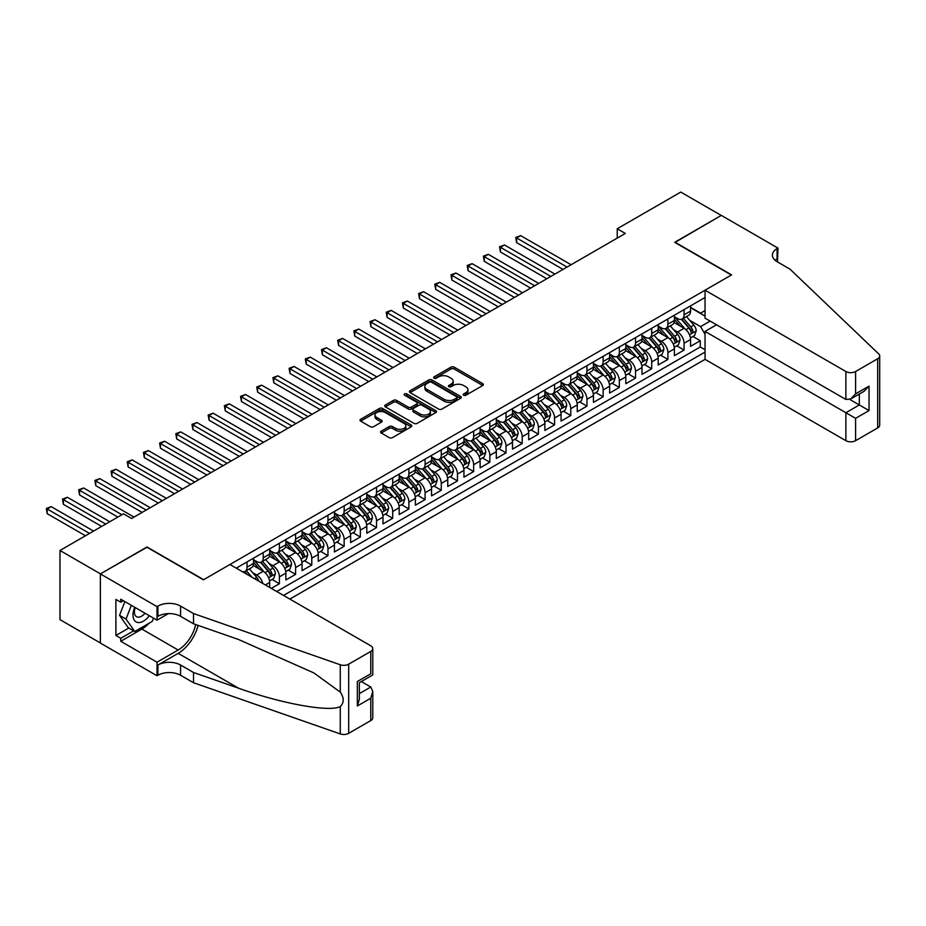 <?xml version="1.0" encoding="UTF-8"?>
<svg xmlns="http://www.w3.org/2000/svg" width="926" height="926" viewBox="0 0 926 926"><rect width="100%" height="100%" fill="white"/><g stroke="black" fill="none" stroke-linecap="round" stroke-linejoin="round"><path stroke-width="1.39" d="M463.66 395.228A1.574 0.903 0 0 0 465.882 395.228L482.77 385.482A2.246 1.296 0 0 0 483.418 384.568A2.246 1.296 0 0 0 482.77 383.653L454.168 367.136A2.246 1.296 0 0 0 450.985 367.136L434.109 376.882A1.574 0.903 0 0 0 433.646 377.53A1.574 0.903 0 0 0 434.109 378.167A1.574 0.903 0 0 0 436.331 378.167L438.519 376.905A7.188 4.155 0 0 1 448.682 376.905L451.066 378.283A7.188 4.155 0 0 1 453.173 381.223A7.188 4.155 0 0 1 451.066 384.151L448.879 385.413A1.574 0.903 0 0 0 448.415 386.061A1.574 0.903 0 0 0 448.879 386.698A1.574 0.903 0 0 0 451.101 386.698L453.289 385.436A7.188 4.155 0 0 1 463.463 385.436L465.847 386.813A7.188 4.155 0 0 1 467.954 389.753A7.188 4.155 0 0 1 465.847 392.682L463.66 393.944A1.574 0.903 0 0 0 463.197 394.592A1.574 0.903 0 0 0 463.66 395.228L463.66 393.944M381.234 431.169A2.246 1.296 0 0 0 380.574 432.083A2.246 1.296 0 0 0 381.234 433.009L389.256 437.639A2.246 1.296 0 0 0 392.439 437.639L411.19 426.817A2.246 1.296 0 0 0 411.839 425.891A2.246 1.296 0 0 0 411.19 424.976L382.588 408.47A2.246 1.296 0 0 0 379.405 408.47L360.654 419.293A2.246 1.296 0 0 0 359.994 420.207A2.246 1.296 0 0 0 360.654 421.122L370.354 426.724A2.246 1.296 0 0 0 373.525 426.724L381.547 422.082A2.246 1.296 0 0 0 382.207 421.168A2.246 1.296 0 0 0 381.547 420.254L376.743 417.476A6.007 3.473 0 0 1 374.984 415.022A6.007 3.473 0 0 1 378.699 411.815A6.007 3.473 0 0 1 385.251 412.568L404.072 423.437A6.007 3.473 0 0 1 405.831 425.891A6.007 3.473 0 0 1 402.127 429.097A6.007 3.473 0 0 1 395.576 428.344L392.439 426.539A2.246 1.296 0 0 0 389.256 426.539L381.234 431.169L381.234 433.009M146.991 547.254L100.448 573.854L59.982 550.484L59.982 619.644L100.367 642.957M146.991 546.977L203.639 579.688L731.355 275.022L674.695 242.311L721.238 215.434L680.772 192.076L617.237 228.757L617.237 238.098M59.982 550.484L123.517 513.803L131.608 518.479L625.328 233.433L617.237 228.757M438.669 409.107A2.246 1.296 0 0 0 441.852 409.107L460.604 398.284A2.246 1.296 0 0 0 461.252 397.37A2.246 1.296 0 0 0 460.604 396.444L432.002 379.938A2.246 1.296 0 0 0 428.819 379.938L410.068 390.76A2.246 1.296 0 0 0 409.419 391.675A2.246 1.296 0 0 0 410.068 392.589L438.669 409.107M405.218 395.576A1.574 0.903 0 0 1 406.815 395.796L406.815 393.92L435.891 410.716A2.246 1.296 0 0 1 436.551 411.63A2.246 1.296 0 0 1 435.891 412.545L417.14 423.367A2.246 1.296 0 0 1 413.968 423.367L385.366 406.861L393.388 402.266L393.388 400.391L385.366 405.021A2.246 1.296 0 0 0 384.707 405.947A2.246 1.296 0 0 0 385.366 406.861L385.366 405.021M393.388 402.266A2.246 1.296 0 0 1 396.571 402.266L396.571 400.391A2.246 1.296 0 0 0 393.388 400.391M396.571 400.391L408.169 407.093A2.246 1.296 0 0 0 411.341 407.093L416.665 404.014A2.246 1.296 0 0 0 417.325 403.099A2.246 1.296 0 0 0 416.665 402.185L404.593 395.205A1.574 0.903 0 0 1 404.13 394.569A1.574 0.903 0 0 1 405.102 393.724A1.574 0.903 0 0 1 406.815 393.92M271.306 588.38L279.397 583.704L272.036 579.456M268.864 563.321L272.927 565.67A9.156 5.29 60 0 1 279.397 576.886L285.879 573.148L285.879 579.965L295.591 574.363L288.217 570.115M285.046 553.98L289.109 556.329A9.156 5.29 60 0 1 295.591 567.545L302.061 563.807L302.061 570.624L311.773 565.022L304.411 560.762M301.239 544.638L305.302 546.977A9.156 5.29 60 0 1 311.773 558.193L318.255 554.454L318.255 561.283L327.966 555.669L320.593 551.421M317.421 535.286L321.484 537.636A9.156 5.29 60 0 1 327.966 548.852L334.436 545.113L334.436 551.931L344.148 546.328L336.786 542.069M333.615 525.945L337.677 528.295A9.156 5.29 60 0 1 344.148 539.499L350.63 535.76L350.63 542.59L360.341 536.976L352.968 532.728M349.796 516.592L353.859 518.942A9.156 5.29 60 0 1 360.341 530.158L366.812 526.419L366.812 533.237L376.523 527.635L369.161 523.387M365.99 507.251L370.053 509.601A9.156 5.29 60 0 1 376.523 520.817L382.994 517.078L382.994 523.896L392.717 518.294L385.343 514.034M382.172 497.91L386.235 500.248A9.156 5.29 60 0 1 392.717 511.465L399.187 507.726L399.187 514.555L408.898 508.941L401.537 504.693M398.365 488.558L402.428 490.907A9.156 5.29 60 0 1 408.898 502.123L415.369 498.385L415.369 505.202L425.092 499.6L417.719 495.341M414.547 479.217L418.61 481.555A9.156 5.29 60 0 1 425.092 492.771L431.562 489.032L431.562 495.861L441.274 490.248L433.912 486M430.74 469.864L434.803 472.214A9.156 5.29 60 0 1 441.274 483.43L447.744 479.691L447.744 486.509L457.467 480.907L450.094 476.659M446.922 460.523L450.985 462.873A9.156 5.29 60 0 1 457.467 474.089L463.938 470.35L463.938 477.168L473.649 471.565L466.287 467.306M463.104 451.182L467.179 453.52A9.156 5.29 60 0 1 473.649 464.736L480.119 460.998L480.119 467.827L489.831 462.213L482.469 457.965M479.298 441.829L483.36 444.179A9.156 5.29 60 0 1 489.831 455.395L496.313 451.656L496.313 458.474L506.024 452.872L498.663 448.612M495.479 432.488L499.554 434.826A9.156 5.29 60 0 1 506.024 446.043L512.495 442.304L512.495 449.133L522.206 443.519L514.844 439.271M511.673 423.136L515.736 425.485A9.156 5.29 60 0 1 522.206 436.702L528.688 432.963L528.688 439.781L538.4 434.178L531.038 429.93M527.855 413.795L531.929 416.144A9.156 5.29 60 0 1 538.4 427.361L544.87 423.622L544.87 430.44L554.581 424.837L547.22 420.578M544.048 404.442L548.111 406.792A9.156 5.29 60 0 1 554.581 418.008L561.063 414.269L561.063 421.099L570.775 415.485L563.413 411.237M560.23 395.101L564.304 397.451A9.156 5.29 60 0 1 570.775 408.667L577.245 404.928L577.245 411.746L586.957 406.144L579.595 401.884M576.423 385.76L580.486 388.098A9.156 5.29 60 0 1 586.957 399.314L593.439 395.576L593.439 402.405L603.15 396.791L595.788 392.543M592.605 376.407L596.68 378.757A9.156 5.29 60 0 1 603.15 389.973L609.621 386.235L609.621 393.052L619.332 387.45L611.97 383.202M608.799 367.066L612.862 369.416A9.156 5.29 60 0 1 619.332 380.621L625.814 376.894L625.814 383.711L635.525 378.097L628.164 373.849M624.981 357.714L629.043 360.064A9.156 5.29 60 0 1 635.525 371.28L641.996 367.541L641.996 374.37L651.707 368.756L644.346 364.508M641.174 348.373L645.237 350.722A9.156 5.29 60 0 1 651.707 361.939L658.189 358.2L658.189 365.018L667.901 359.415L660.539 355.156M657.356 339.032L661.419 341.37A9.156 5.29 60 0 1 667.901 352.586L674.371 348.847L674.371 355.677L684.082 350.063L684.082 343.245A9.156 5.29 -120 0 0 677.612 332.029L673.549 329.679M676.721 345.815L684.082 350.063M269.686 587.443L269.686 582.489A9.156 5.29 -120 0 0 263.216 571.284L253.203 565.497M262.834 583.484A9.156 5.29 60 0 0 256.733 575.023L252.671 572.673M285.879 573.148A9.156 5.29 -120 0 0 279.397 561.932L269.385 556.156M302.061 563.807A9.156 5.29 -120 0 0 295.591 552.59L285.578 546.803M318.255 554.454A9.156 5.29 -120 0 0 311.773 543.238L301.76 537.462M334.436 545.113A9.156 5.29 -120 0 0 327.966 533.897L317.954 528.121M350.63 535.76A9.156 5.29 -120 0 0 344.148 524.556L334.136 518.768M366.812 526.419A9.156 5.29 -120 0 0 360.341 515.203L350.329 509.427M382.994 517.078A9.156 5.29 -120 0 0 376.523 505.862L366.511 500.075M399.187 507.726A9.156 5.29 -120 0 0 392.717 496.51L382.704 490.734M415.369 498.385A9.156 5.29 -120 0 0 408.898 487.169L398.886 481.393M431.562 489.032A9.156 5.29 -120 0 0 425.092 477.828L415.079 472.04M447.744 479.691A9.156 5.29 -120 0 0 441.274 468.475L431.261 462.699M463.938 470.35A9.156 5.29 -120 0 0 457.467 459.134L447.455 453.346M480.119 460.998A9.156 5.29 -120 0 0 473.649 449.781L463.637 444.005M496.313 451.656A9.156 5.29 -120 0 0 489.831 440.44L479.83 434.664M512.495 442.304A9.156 5.29 -120 0 0 506.024 431.088L496.012 425.312M528.688 432.963A9.156 5.29 -120 0 0 522.206 421.747L512.205 415.971M544.87 423.622A9.156 5.29 -120 0 0 538.4 412.406L528.387 406.618M561.063 414.269A9.156 5.29 -120 0 0 554.581 403.053L544.581 397.277M577.245 404.928A9.156 5.29 -120 0 0 570.775 393.712L560.762 387.936M593.439 395.576A9.156 5.29 -120 0 0 586.957 384.359L576.956 378.584M609.621 386.235A9.156 5.29 -120 0 0 603.15 375.018L593.138 369.243M625.814 376.894A9.156 5.29 -120 0 0 619.332 365.677L609.331 359.89M641.996 367.541A9.156 5.29 -120 0 0 635.525 356.325L625.513 350.549M658.189 358.2A9.156 5.29 -120 0 0 651.707 346.984L641.695 341.196M674.371 348.847A9.156 5.29 -120 0 0 667.901 337.631L657.888 331.855M289.838 599.087L705.045 359.369L845.878 440.672L845.878 412.73L859.316 404.975L859.316 394.025M283.53 595.441L705.045 352.077M705.045 297.501L236.257 568.147M253.504 559.686L256.733 561.561A9.156 5.29 60 0 0 261.317 562.013L267.788 558.274A9.156 5.29 -120 0 0 269.686 554.084L269.686 548.852M269.686 550.345L272.927 552.209A9.156 5.29 60 0 0 277.499 552.672L283.981 548.933A9.156 5.29 -120 0 0 285.879 544.743L285.879 539.499M285.879 541.004L289.109 542.867A9.156 5.29 60 0 0 293.692 543.319L300.163 539.58A9.156 5.29 -120 0 0 302.061 535.39L302.061 530.158M302.061 531.651L305.302 533.526A9.156 5.29 60 0 0 309.874 533.978L316.356 530.239A9.156 5.29 -120 0 0 318.255 526.049L318.255 520.817M318.255 522.31L321.484 524.174A9.156 5.29 60 0 0 326.068 524.625L332.538 520.887A9.156 5.29 -120 0 0 334.436 516.696L334.436 511.465M334.436 512.958L337.677 514.833A9.156 5.29 60 0 0 342.25 515.284L348.732 511.546A9.156 5.29 -120 0 0 350.63 507.355L350.63 502.123M350.63 503.617L353.859 505.48A9.156 5.29 60 0 0 358.443 505.943L364.913 502.205A9.156 5.29 -120 0 0 366.812 498.003L366.812 492.771M366.812 494.276L370.053 496.139A9.156 5.29 60 0 0 374.625 496.591L381.107 492.852A9.156 5.29 -120 0 0 382.994 488.662L382.994 483.43M382.994 484.923L386.235 486.798A9.156 5.29 60 0 0 390.818 487.25L397.289 483.511A9.156 5.29 -120 0 0 399.187 479.321L399.187 474.089M399.187 475.582L402.428 477.446A9.156 5.29 60 0 0 407 477.897L413.482 474.158A9.156 5.29 -120 0 0 415.369 469.968L415.369 464.736M415.369 466.229L418.61 468.105A9.156 5.29 60 0 0 423.194 468.556L429.664 464.817A9.156 5.29 -120 0 0 431.562 460.627L431.562 455.395M431.562 456.888L434.803 458.752A9.156 5.29 60 0 0 439.375 459.215L445.857 455.476A9.156 5.29 -120 0 0 447.744 451.275L447.744 446.043M447.744 447.536L450.985 449.411A9.156 5.29 60 0 0 455.569 449.862L462.039 446.124A9.156 5.29 -120 0 0 463.938 441.933L463.938 436.702M463.938 438.195L467.179 440.07A9.156 5.29 60 0 0 471.751 440.521L478.233 436.783A9.156 5.29 -120 0 0 480.119 432.592L480.119 427.349M480.119 428.854L483.36 430.717A9.156 5.29 60 0 0 487.944 431.169L494.415 427.43A9.156 5.29 -120 0 0 496.313 423.24L496.313 418.008M496.313 419.501L499.554 421.376A9.156 5.29 60 0 0 504.126 421.828L510.608 418.089A9.156 5.29 -120 0 0 512.495 413.899L512.495 408.667M512.495 410.16L515.736 412.024A9.156 5.29 60 0 0 520.319 412.487L526.79 408.748A9.156 5.29 -120 0 0 528.688 404.546L528.688 399.314M528.688 400.808L531.929 402.683A9.156 5.29 60 0 0 536.501 403.134L542.983 399.395A9.156 5.29 -120 0 0 544.87 395.205L544.87 389.973M544.87 391.466L548.111 393.342A9.156 5.29 60 0 0 552.695 393.793L559.165 390.054A9.156 5.29 -120 0 0 561.063 385.864L561.063 380.621M561.063 382.125L564.304 383.989A9.156 5.29 60 0 0 568.877 384.44L575.347 380.702A9.156 5.29 -120 0 0 577.245 376.512L577.245 371.28M577.245 372.773L580.486 374.648A9.156 5.29 60 0 0 585.07 375.099L591.54 371.361A9.156 5.29 -120 0 0 593.439 367.171L593.439 361.939M593.439 363.432L596.68 365.295A9.156 5.29 60 0 0 601.252 365.747L607.722 362.02A9.156 5.29 -120 0 0 609.621 357.818L609.621 352.586M609.621 354.079L612.862 355.954A9.156 5.29 60 0 0 617.445 356.406L623.916 352.667A9.156 5.29 -120 0 0 625.814 348.477L625.814 343.245M625.814 344.738L629.043 346.602A9.156 5.29 60 0 0 633.627 347.065L640.097 343.326A9.156 5.29 -120 0 0 641.996 339.136L641.996 333.892M641.996 335.397L645.237 337.261A9.156 5.29 60 0 0 649.82 337.712L656.291 333.973A9.156 5.29 -120 0 0 658.189 329.783L658.189 324.551M658.189 326.045L661.419 327.92A9.156 5.29 60 0 0 666.002 328.371L672.473 324.632A9.156 5.29 -120 0 0 674.371 320.442L674.371 315.21M276.735 591.517L700.276 346.984L700.276 340.722L690.565 346.324L690.565 339.506A9.156 5.29 -120 0 0 684.082 328.29L674.07 322.514M674.371 316.704L677.612 318.567A9.156 5.29 -120 0 0 682.184 319.019A9.156 5.29 -120 0 0 684.082 314.828L684.082 309.597M682.184 319.019L688.666 315.28A9.156 5.29 -120 0 0 690.565 311.09L690.565 305.858M237.311 568.761L237.311 567.545M247.022 561.932L247.022 567.163A9.156 5.29 60 0 1 245.124 571.354A9.156 5.29 60 0 1 242.311 571.643M245.124 571.354L251.606 567.615A9.156 5.29 -120 0 0 253.504 563.425L253.504 558.193M263.216 552.59L263.216 557.822A9.156 5.29 60 0 1 261.317 562.013M279.397 543.238L279.397 548.47A9.156 5.29 60 0 1 277.499 552.672M295.591 533.897L295.591 539.129A9.156 5.29 60 0 1 293.692 543.319M311.773 524.556L311.773 529.788A9.156 5.29 60 0 1 309.874 533.978M327.966 515.203L327.966 520.435A9.156 5.29 60 0 1 326.068 524.625M344.148 505.862L344.148 511.094A9.156 5.29 60 0 1 342.25 515.284M360.341 496.51L360.341 501.742A9.156 5.29 60 0 1 358.443 505.943M376.523 487.169L376.523 492.4A9.156 5.29 60 0 1 374.625 496.591M392.717 477.816L392.717 483.059A9.156 5.29 60 0 1 390.818 487.25M408.898 468.475L408.898 473.707A9.156 5.29 60 0 1 407 477.897M425.092 459.134L425.092 464.366A9.156 5.29 60 0 1 423.194 468.556M441.274 449.781L441.274 455.013A9.156 5.29 60 0 1 439.375 459.215M457.467 440.44L457.467 445.672A9.156 5.29 60 0 1 455.569 449.862M473.649 431.088L473.649 436.331A9.156 5.29 60 0 1 471.751 440.521M489.831 421.747L489.831 426.979A9.156 5.29 60 0 1 487.944 431.169M506.024 412.406L506.024 417.638A9.156 5.29 60 0 1 504.126 421.828M522.206 403.053L522.206 408.285A9.156 5.29 60 0 1 520.319 412.487M538.4 393.712L538.4 398.944A9.156 5.29 60 0 1 536.501 403.134M554.581 384.359L554.581 389.603A9.156 5.29 60 0 1 552.695 393.793M570.775 375.018L570.775 380.25A9.156 5.29 60 0 1 568.877 384.44M586.957 365.677L586.957 370.909A9.156 5.29 60 0 1 585.07 375.099M603.15 356.325L603.15 361.557A9.156 5.29 60 0 1 601.252 365.747M619.332 346.984L619.332 352.216A9.156 5.29 60 0 1 617.445 356.406M635.525 337.631L635.525 342.875A9.156 5.29 60 0 1 633.627 347.065M651.707 328.29L651.707 333.522A9.156 5.29 60 0 1 649.82 337.712M667.901 318.949L667.901 324.181A9.156 5.29 60 0 1 666.002 328.371M667.901 352.586L667.901 359.415M651.707 361.939L651.707 368.756M635.525 371.28L635.525 378.097M619.332 380.621L619.332 387.45M603.15 389.973L603.15 396.791M586.957 399.314L586.957 406.144M570.775 408.667L570.775 415.485M554.581 418.008L554.581 424.837M538.4 427.361L538.4 434.178M522.206 436.702L522.206 443.519M506.024 446.043L506.024 452.872M489.831 455.395L489.831 462.213M473.649 464.736L473.649 471.565M457.467 474.089L457.467 480.907M441.274 483.43L441.274 490.248M425.092 492.771L425.092 499.6M408.898 502.123L408.898 508.941M392.717 511.465L392.717 518.294M376.523 520.817L376.523 527.635M360.341 530.158L360.341 536.976M344.148 539.499L344.148 546.328M327.966 548.852L327.966 555.669M311.773 558.193L311.773 565.022M295.591 567.545L295.591 574.363M279.397 576.886L279.397 583.704M705.045 334.321L700.6 326.612L689.731 320.338M700.6 326.612L710.149 321.09M690.565 307.733L705.045 316.09M690.565 307.351L700.6 313.15L705.045 310.58M692.903 336.462L700.276 340.722M700.276 346.984L705.045 349.739M464.285 395.448L465.847 394.557A7.188 4.155 0 0 0 467.954 391.617L467.954 389.753M453.173 381.223L453.173 383.086A7.188 4.155 0 0 1 451.066 386.026L449.515 386.918M482.735 385.505L454.168 369.011A2.246 1.296 0 0 0 450.985 369.011L434.734 378.387M460.569 398.296L432.002 381.801A2.246 1.296 0 0 0 428.819 381.801L410.102 392.612M456.622 398.006A1.574 0.903 0 0 0 457.085 397.37A1.574 0.903 0 0 0 456.622 396.722L431.528 382.23A1.574 0.903 0 0 0 429.294 382.23L426.99 383.561A7.188 4.155 0 0 0 424.884 386.489A7.188 4.155 0 0 0 426.99 389.429L444.156 399.337A7.188 4.155 0 0 0 454.319 399.337L456.622 398.006L456.622 399.882A1.574 0.903 0 0 0 457.085 399.233L457.085 397.37M424.884 386.489L424.884 388.364A7.188 4.155 0 0 0 426.99 391.304L426.99 389.429M456.622 399.882L454.319 401.201A7.188 4.155 0 0 1 444.156 401.201L426.99 391.304M396.571 402.266L408.169 408.956A2.246 1.296 0 0 0 411.341 408.956L416.665 405.889A2.246 1.296 0 0 0 417.325 404.963L417.325 403.099M406.815 395.796L435.857 412.568M420.207 414.038A6.007 3.473 0 0 0 426.747 414.79A6.007 3.473 0 0 0 430.463 411.584A6.007 3.473 0 0 0 428.703 409.13L422.071 405.299A2.246 1.296 0 0 0 418.888 405.299L413.563 408.378A2.246 1.296 0 0 0 412.915 409.292A2.246 1.296 0 0 0 413.563 410.206L420.207 414.038L420.207 415.901A6.007 3.473 0 0 0 426.747 416.654A6.007 3.473 0 0 0 430.463 413.447L430.463 411.584M412.915 409.292L412.915 411.156A2.246 1.296 0 0 0 413.563 412.082L413.563 410.206M420.207 415.901L413.563 412.082M405.831 425.891L405.831 427.766A6.007 3.473 0 0 1 402.127 430.972A6.007 3.473 0 0 1 395.576 430.22L392.439 428.402A2.246 1.296 0 0 0 389.256 428.402L381.269 433.021M374.984 415.022L374.984 416.897A6.007 3.473 0 0 0 376.743 419.351L376.743 417.476M381.524 422.106L376.743 419.351M411.156 426.828L382.588 410.334A2.246 1.296 0 0 0 379.405 410.334L360.689 421.145M690.426 337.897L694.604 335.49L696.225 330.814A6.065 3.507 -120 0 0 693.863 325.119L686.467 316.553M684.985 328.88L676.212 318.729A17.513 10.117 -120 0 0 674.371 316.796M680.17 326.033L675.274 320.35A14.538 8.392 -120 0 0 674.371 319.377M571.099 264.743L520.678 235.632L516.627 237.959L516.627 242.635L563.008 269.408M681.362 319.354L688.851 328.012A6.065 3.507 60 0 1 691.004 332.191C691.919 333.418 692.567 333.036 692.949 331.068A6.065 3.507 -120 0 0 690.784 326.89L683.388 318.324M681.802 319.215L689.847 328.522A3.091 1.783 60 0 1 690.622 329.725L692.949 331.068M691.004 332.191L691.444 332.909M516.627 242.635L515.736 237.45L567.048 267.07M515.736 237.45L520.678 235.632M134.756 607.306A14.885 8.589 120 0 0 138.24 622.55A14.885 8.589 120 0 0 149.341 615.721M135.254 607.583A10.186 5.88 120 0 0 136.492 616.704A10.186 5.88 120 0 0 137.986 617.167A10.186 5.88 120 0 0 145.012 613.22M153.519 618.14L152.246 621.415L134.768 631.509L128.297 627.77L119.558 615.339L124.883 601.599M134.768 631.509L126.029 619.077L131.365 605.338M119.558 615.339L126.029 619.077M716.539 324.783L705.045 331.415L855.589 418.332L855.589 440.672L877.686 427.916L877.686 358.756A6.864 3.97 0 0 0 879.7 355.954A6.864 3.97 0 0 0 878.705 353.906L790.028 269.177L777.088 261.699A16.02 9.248 180 0 1 772.388 255.159A16.02 9.248 180 0 1 777.088 248.619L777.979 248.099L721.319 215.388L674.938 242.45M705.045 331.415L705.045 359.369M674.938 242.172L731.598 274.883L705.045 290.208L845.878 371.511A6.864 3.97 0 0 0 855.589 371.511L877.686 358.756M777.979 248.099L777.493 261.931M705.045 290.208L705.045 318.15L845.878 399.453L845.878 371.511M879.7 355.954L879.7 425.115A6.864 3.97 180 0 1 877.686 427.916M855.589 440.672A6.864 3.97 180 0 1 845.878 440.672M775.062 260.275A16.02 9.248 180 0 1 777.088 258.852L777.088 248.619M849.767 399.453L869.028 410.577L855.589 418.332M855.589 371.511L855.589 393.851L850.739 398.979L845.878 399.453M855.589 393.851L869.028 386.096L864.166 391.223L850.739 398.979M229.949 564.501L370.782 645.816A6.864 3.97 -0 0 1 372.784 648.617A6.864 3.97 -0 0 1 370.782 651.418L348.685 664.173L348.685 733.334A6.864 3.97 180 0 1 340.27 733.924L193.522 682.728L180.57 675.251A16.02 9.248 -0 0 0 157.918 675.251L157.026 675.76L100.367 643.061L100.367 573.9L146.748 547.116L203.396 579.826L229.949 564.501M193.522 682.728L193.522 672.496L238.526 688.192C281.527 703.691 329.575 712.372 340.27 706.573C344.171 702.579 344.171 697.764 340.27 692.116L313.868 672.924L238.526 639.496L193.522 623.8L180.57 616.322A16.02 9.248 -0 0 0 157.918 616.322L157.918 606.09L157.026 606.611L100.367 573.9M193.522 623.8L193.522 613.568L180.57 606.09A16.02 9.248 -0 0 0 157.918 606.09M238.526 688.192L178.151 653.339L157.918 665.018A16.02 9.248 -0 0 1 180.57 665.018L193.522 672.496M370.782 720.578L370.782 698.239L372.784 691.467L372.784 717.777A6.864 3.97 180 0 1 370.782 720.578L348.685 733.334M340.27 692.116L340.27 664.764L193.522 613.568M149.028 623.279A25.754 14.874 -60 0 1 141.886 629.078L120.762 641.278L120.762 638.292L133.633 630.861M123.355 600.719L120.762 602.213L115.9 599.411L115.9 635.479L120.762 638.292M120.762 602.213L120.762 599.226L157.026 620.154L157.026 606.611M157.026 675.76L157.026 662.217L178.151 650.017A25.754 14.874 120 0 0 195.675 624.552M120.762 641.278L157.026 662.217M361.29 681.548L370.782 687.023L372.784 691.467M178.151 653.339A29.817 17.212 120 0 0 198.083 625.397M168.324 613.625L157.026 620.154M340.27 664.764A6.864 3.97 -0 0 0 348.685 664.173M115.9 635.479L128.783 628.048M370.782 698.239L357.343 705.994L359.357 699.234L359.357 682.67L372.784 674.915L372.784 648.617M357.343 705.994L357.343 681.513C359.959 683.029 359.959 683.029 357.343 681.513L370.782 673.758C373.398 675.262 373.398 675.262 370.782 673.758L370.782 651.418M674.232 347.25L678.422 344.831L680.043 340.155A6.065 3.507 -120 0 0 677.682 334.46L670.285 325.894M668.803 338.233L660.03 328.07A17.513 10.117 -120 0 0 658.189 326.149M663.988 335.374L659.08 329.702A14.538 8.392 -120 0 0 658.189 328.718M554.905 274.084L504.485 244.973L500.445 247.311L500.445 251.988L546.815 278.761M665.181 328.695L672.658 337.365A6.065 3.507 60 0 1 674.822 341.544C675.737 342.759 676.385 342.389 676.767 340.421A6.065 3.507 -120 0 0 674.603 336.242L667.206 327.677M665.62 328.556L673.653 337.863A3.091 1.783 60 0 1 674.429 339.078L676.767 340.421M674.822 341.544L675.262 342.261M500.445 251.988L499.554 246.791L550.866 276.423M499.554 246.791L504.485 244.973M658.05 356.591L662.229 354.183L663.849 349.507A6.065 3.507 -120 0 0 661.488 343.812L654.092 335.247M652.61 347.574L643.836 337.423A17.513 10.117 -120 0 0 641.996 335.49M647.795 344.727L642.899 339.043A14.538 8.392 -120 0 0 641.996 338.071M538.724 283.425L488.303 254.314L484.252 256.652L484.252 261.329L530.633 288.102M648.987 338.048L656.476 346.706A6.065 3.507 60 0 1 658.629 350.885C659.543 352.1 660.192 351.73 660.574 349.762A6.065 3.507 -120 0 0 658.409 345.583L651.013 337.018M649.427 337.897L657.472 347.204A3.091 1.783 60 0 1 658.247 348.419L660.574 349.762M658.629 350.885L659.08 351.602M484.252 261.329L483.36 256.143L534.672 285.764M483.36 256.143L488.303 254.314M641.868 365.944L646.047 363.524L647.668 358.848A6.065 3.507 -120 0 0 645.306 353.153L637.91 344.588M636.428 356.915L627.654 346.764A17.513 10.117 -120 0 0 625.814 344.842M631.613 354.068L626.705 348.384A14.538 8.392 -120 0 0 625.814 347.412M522.53 292.778L472.11 263.667L468.07 266.005L468.07 270.67L514.439 297.454M632.805 347.389L640.283 356.047A6.065 3.507 60 0 1 642.447 360.226C643.362 361.453 644.01 361.082 644.392 359.114A6.065 3.507 -120 0 0 642.227 354.924L634.831 346.37M633.245 347.25L641.278 356.556A3.091 1.783 60 0 1 642.054 357.76L644.392 359.114M642.447 360.226L642.887 360.955M468.07 270.67L467.179 265.484L518.491 295.116M467.179 265.484L472.11 263.667M625.675 375.285L629.854 372.865L631.474 368.201A6.065 3.507 -120 0 0 629.113 362.494L621.716 353.94M620.235 366.268L611.461 356.105A17.513 10.117 -120 0 0 609.621 354.183M615.431 363.42L610.523 357.737A14.538 8.392 -120 0 0 609.621 356.753M506.348 302.119L455.928 273.008L451.876 275.346L451.876 280.022L498.257 306.795M616.612 356.741L624.101 365.4A6.065 3.507 60 0 1 626.254 369.578C627.168 370.794 627.816 370.423 628.198 368.455A6.065 3.507 -120 0 0 626.034 364.277L618.637 355.711M617.052 356.591L625.096 365.897A3.091 1.783 60 0 1 625.872 367.113L628.198 368.455M626.254 369.578L626.705 370.296M451.876 280.022L450.985 274.837L502.297 304.457M450.985 274.837L455.928 273.008M609.493 384.626L613.672 382.218L615.292 377.542A6.065 3.507 -120 0 0 612.931 371.847L605.535 363.281M604.053 375.609L595.279 365.457A17.513 10.117 -120 0 0 593.439 363.524M599.238 372.761L594.33 367.078A14.538 8.392 -120 0 0 593.439 366.106M490.155 311.472L439.734 282.361L435.695 284.687L435.695 289.363L482.064 316.136M600.43 366.083L607.907 374.741A6.065 3.507 60 0 1 610.072 378.919C610.986 380.146 611.635 379.764 612.017 377.796A6.065 3.507 -120 0 0 609.852 373.618L602.456 365.064M600.87 365.944L608.903 375.25A3.091 1.783 60 0 1 609.69 376.454L612.017 377.796M610.072 378.919L610.512 379.637M435.695 289.363L434.803 284.178L486.115 313.798M434.803 284.178L439.734 282.361M593.3 393.978L597.478 391.559L599.099 386.883A6.065 3.507 -120 0 0 596.738 381.188L589.341 372.634M587.86 384.961L579.086 374.798A17.513 10.117 -120 0 0 577.245 372.877M583.056 382.102L578.148 376.431A14.538 8.392 -120 0 0 577.245 375.447M473.973 320.813L423.552 291.702L419.501 294.04L419.501 298.716L465.882 325.489M584.237 375.424L591.726 384.093A6.065 3.507 60 0 1 593.879 388.272C594.793 389.487 595.441 389.117 595.823 387.149A6.065 3.507 -120 0 0 593.659 382.97L586.262 374.405M584.676 375.285L592.721 384.591A3.091 1.783 60 0 1 593.497 385.806L595.823 387.149M593.879 388.272L594.33 388.989M419.501 298.716L418.61 293.519L469.922 323.151M418.61 293.519L423.552 291.702M577.118 403.319L581.296 400.912L582.917 396.235A6.065 3.507 -120 0 0 580.556 390.54L573.159 381.975M571.678 394.302L562.904 384.151A17.513 10.117 -120 0 0 561.063 382.218M566.862 391.455L561.955 385.772A14.538 8.392 -120 0 0 561.063 384.799M457.78 330.154L407.359 301.043L403.319 303.381L403.319 308.057L449.689 334.83M568.055 384.776L575.532 393.434A6.065 3.507 60 0 1 577.697 397.613C578.611 398.828 579.259 398.458 579.641 396.49A6.065 3.507 -120 0 0 577.477 392.311L570.08 383.746M568.495 384.637L576.528 393.944A3.091 1.783 60 0 1 577.315 395.147L579.641 396.49M577.697 397.613L578.137 398.33M403.319 308.057L402.428 302.871L453.74 332.492M402.428 302.871L407.359 301.043M560.924 412.672L565.103 410.253L566.724 405.576A6.065 3.507 -120 0 0 564.362 399.882L556.966 391.316M555.484 403.643L546.71 393.492A17.513 10.117 -120 0 0 544.87 391.571M550.681 400.796L545.773 395.113A14.538 8.392 -120 0 0 544.87 394.14M441.598 339.506L391.177 310.395L387.126 312.733L387.126 317.398L433.507 344.183M551.861 394.117L559.35 402.775A6.065 3.507 60 0 1 561.503 406.954C562.418 408.181 563.066 407.81 563.448 405.843A6.065 3.507 -120 0 0 561.283 401.664L553.887 393.099M552.301 393.978L560.346 403.285A3.091 1.783 60 0 1 561.121 404.488L563.448 405.843M561.503 406.954L561.955 407.683M387.126 317.398L386.235 312.212L437.547 341.844M386.235 312.212L391.177 310.395M544.743 422.013L548.921 419.594L550.542 414.929A6.065 3.507 -120 0 0 548.18 409.234L540.784 400.669M539.302 412.996L530.529 402.833A17.513 10.117 -120 0 0 528.688 400.912M534.487 410.149L529.579 404.465A14.538 8.392 -120 0 0 528.688 403.481M425.404 348.847L374.984 319.736L370.944 322.074L370.944 326.751L417.313 353.524M535.679 403.47L543.157 412.128A6.065 3.507 60 0 1 545.321 416.306C546.236 417.522 546.884 417.151 547.266 415.184A6.065 3.507 -120 0 0 545.101 411.005L537.705 402.44M536.119 403.319L544.152 412.626A3.091 1.783 60 0 1 544.939 413.841L547.266 415.184M545.321 416.306L545.761 417.024M370.944 326.751L370.053 321.565L421.365 351.185M370.053 321.565L374.984 319.736M528.549 431.354L532.728 428.946L534.348 424.27A6.065 3.507 -120 0 0 531.987 418.575L524.591 410.01M523.109 422.337L514.335 412.186A17.513 10.117 -120 0 0 512.495 410.264M518.305 419.49L513.398 413.806A14.538 8.392 -120 0 0 512.495 412.834M409.223 358.2L358.802 329.089L354.751 331.415L354.751 336.092L401.132 362.865M519.486 412.811L526.975 421.469A6.065 3.507 60 0 1 529.14 425.647C530.042 426.874 530.691 426.492 531.073 424.525A6.065 3.507 -120 0 0 528.908 420.346L521.523 411.792M519.926 412.672L527.97 421.978A3.091 1.783 60 0 1 528.746 423.182L531.073 424.525M529.14 425.647L529.579 426.365M354.751 336.092L353.859 330.906L405.171 360.538M353.859 330.906L358.802 329.089M512.367 440.707L516.546 438.287L518.166 433.611A6.065 3.507 -120 0 0 515.805 427.916L508.409 419.362M506.927 431.69L498.153 421.527A17.513 10.117 -120 0 0 496.313 419.605M502.112 428.831L497.204 423.159A14.538 8.392 -120 0 0 496.313 422.175M393.041 367.541L342.608 338.43L338.569 340.768L338.569 345.444L384.938 372.217M503.304 422.152L510.782 430.821A6.065 3.507 60 0 1 512.946 435C513.861 436.215 514.509 435.845 514.891 433.877A6.065 3.507 -120 0 0 512.726 429.699L505.33 421.133M503.744 422.013L511.777 431.319A3.091 1.783 60 0 1 512.564 432.535L514.891 433.877M512.946 435L513.386 435.718M338.569 345.444L337.677 340.247L388.989 369.879M337.677 340.247L342.608 338.43M496.174 450.048L500.364 447.64L501.973 442.964A6.065 3.507 -120 0 0 499.612 437.269L492.215 428.703M490.734 441.031L481.96 430.879A17.513 10.117 -120 0 0 480.119 428.946M485.93 438.183L481.022 432.5A14.538 8.392 -120 0 0 480.119 431.528M376.847 376.882L326.427 347.771L322.375 350.109L322.375 354.785L368.756 381.558M487.111 431.504L494.6 440.163A6.065 3.507 60 0 1 496.764 444.341C497.667 445.556 498.315 445.186 498.697 443.218A6.065 3.507 -120 0 0 496.533 439.04L489.148 430.474M487.551 431.366L495.595 440.672A3.091 1.783 60 0 1 496.371 441.876L498.697 443.218M496.764 444.341L497.204 445.059M322.375 354.785L321.484 349.6L372.796 379.22M321.484 349.6L326.427 347.771M479.992 459.4L484.171 456.981L485.791 452.305A6.065 3.507 -120 0 0 483.43 446.61L476.033 438.044M474.552 450.372L465.778 440.22A17.513 10.117 -120 0 0 463.938 438.299M469.737 447.524L464.829 441.841A14.538 8.392 -120 0 0 463.938 440.869M360.665 386.235L310.233 357.123L306.193 359.462L306.193 364.126L352.563 390.911M470.929 440.845L478.406 449.504A6.065 3.507 60 0 1 480.571 453.682C481.485 454.909 482.133 454.539 482.515 452.571A6.065 3.507 -120 0 0 480.351 448.392L472.954 439.827M471.369 440.707L479.402 450.013A3.091 1.783 60 0 1 480.189 451.217L482.515 452.571M480.571 453.682L481.011 454.411M306.193 364.126L305.302 358.941L356.614 388.573M305.302 358.941L310.233 357.123M463.799 468.741L467.989 466.322L469.598 461.657A6.065 3.507 -120 0 0 467.236 455.962L459.84 447.397M458.358 459.724L449.585 449.561A17.513 10.117 -120 0 0 447.744 447.64M453.555 456.877L448.647 451.194A14.538 8.392 -120 0 0 447.744 450.221M344.472 395.576L294.051 366.465L290 368.803L290 373.479L336.381 400.252M454.735 450.198L462.224 458.856A6.065 3.507 60 0 1 464.389 463.035C465.292 464.25 465.94 463.88 466.322 461.912A6.065 3.507 -120 0 0 464.169 457.733L456.773 449.168M455.175 450.048L463.22 459.354A3.091 1.783 60 0 1 463.995 460.569L466.322 461.912M464.389 463.035L464.829 463.752M290 373.479L289.109 368.293L340.421 397.914M289.109 368.293L294.051 366.465M447.617 478.082L451.795 475.675L453.416 470.998A6.065 3.507 -120 0 0 451.055 465.303L443.658 456.738M442.177 469.065L433.403 458.914A17.513 10.117 -120 0 0 431.562 456.993M437.361 466.218L432.454 460.535A14.538 8.392 -120 0 0 431.562 459.562M328.29 404.928L277.858 375.817L273.818 378.155L273.818 382.82L320.188 409.593M438.554 459.539L446.031 468.197A6.065 3.507 60 0 1 448.196 472.376C449.11 473.603 449.758 473.221 450.14 471.253A6.065 3.507 -120 0 0 447.976 467.074L440.579 458.52M438.993 459.4L447.026 468.706A3.091 1.783 60 0 1 447.814 469.91L450.14 471.253M448.196 472.376L448.635 473.093M273.818 382.82L272.927 377.634L324.239 407.266M272.927 377.634L277.858 375.817M431.423 487.435L435.614 485.016L437.222 480.339A6.065 3.507 -120 0 0 434.861 474.644L427.465 466.091M425.983 478.418L417.209 468.255A17.513 10.117 -120 0 0 415.369 466.334M421.18 475.559L416.272 469.887A14.538 8.392 -120 0 0 415.369 468.903M312.097 414.269L261.676 385.158L257.625 387.496L257.625 392.173L304.006 418.946M422.36 468.88L429.849 477.55A6.065 3.507 60 0 1 432.014 481.728C432.917 482.944 433.565 482.573 433.947 480.606A6.065 3.507 -120 0 0 431.794 476.427L424.397 467.861M422.8 468.741L430.845 478.048A3.091 1.783 60 0 1 431.62 479.263L433.947 480.606M432.014 481.728L432.454 482.446M257.625 392.173L256.733 386.987L308.045 416.607M256.733 386.987L261.676 385.158M415.242 496.776L419.42 494.368L421.041 489.692A6.065 3.507 -120 0 0 418.679 483.997L411.283 475.432M409.801 487.759L401.027 477.608A17.513 10.117 -120 0 0 399.187 475.675M404.986 484.911L400.078 479.228A14.538 8.392 -120 0 0 399.187 478.256M295.915 423.622L245.483 394.499L241.443 396.837L241.443 401.514L287.812 428.287M406.178 478.233L413.656 486.891A6.065 3.507 60 0 1 415.82 491.069C416.735 492.296 417.383 491.914 417.765 489.947A6.065 3.507 -120 0 0 415.6 485.768L408.204 477.203M406.618 478.094L414.651 487.4A3.091 1.783 60 0 1 415.438 488.604L417.765 489.947M415.82 491.069L416.26 491.787M241.443 401.514L240.552 396.328L291.864 425.948M240.552 396.328L245.483 394.499M399.048 506.128L403.238 503.709L404.847 499.033A6.065 3.507 -120 0 0 402.486 493.338L395.089 484.773M393.608 497.1L384.846 486.949A17.513 10.117 -120 0 0 382.994 485.027M388.804 494.252L383.896 488.581A14.538 8.392 -120 0 0 382.994 487.597M279.721 432.963L229.301 403.852L225.249 406.19L225.249 410.855L271.631 437.639M389.985 487.574L397.474 496.232A6.065 3.507 60 0 1 399.638 500.422C400.541 501.637 401.19 501.267 401.571 499.299A6.065 3.507 -120 0 0 399.419 495.121L392.022 486.555M390.425 487.435L398.469 496.741A3.091 1.783 60 0 1 399.245 497.945L401.571 499.299M399.638 500.422L400.078 501.14M225.249 410.855L224.358 405.669L275.67 435.301M224.358 405.669L229.301 403.852M382.866 515.469L387.045 513.05L388.665 508.386A6.065 3.507 -120 0 0 386.304 502.691L378.908 494.125M377.426 506.453L368.652 496.301A17.513 10.117 -120 0 0 366.812 494.368M372.611 503.605L367.703 497.922A14.538 8.392 -120 0 0 366.812 496.949M263.54 442.304L213.107 413.193L209.068 415.531L209.068 420.207L255.437 446.98M373.803 496.926L381.28 505.584A6.065 3.507 60 0 1 383.445 509.763C384.359 510.978 385.008 510.608 385.39 508.64A6.065 3.507 -120 0 0 383.225 504.462L375.829 495.896M374.243 496.776L382.276 506.082A3.091 1.783 60 0 1 383.063 507.298L385.39 508.64M383.445 509.763L383.885 510.481M209.068 420.207L208.176 415.022L259.488 444.642M208.176 415.022L213.107 413.193M366.673 524.81L370.863 522.403L372.472 517.727A6.065 3.507 -120 0 0 370.111 512.032L362.714 503.466M361.233 515.794L352.47 505.642A17.513 10.117 -120 0 0 350.63 503.721M356.429 512.946L351.521 507.263A14.538 8.392 -120 0 0 350.63 506.29M247.346 451.656L196.925 422.545L192.874 424.884L192.874 429.548L239.255 456.321M357.621 506.267L365.099 514.925A6.065 3.507 60 0 1 367.263 519.104C368.166 520.331 368.814 519.949 369.196 517.981A6.065 3.507 -120 0 0 367.043 513.803L359.647 505.249M358.061 506.128L366.094 515.435A3.091 1.783 60 0 1 366.87 516.639L369.196 517.981M367.263 519.104L367.703 519.822M192.874 429.548L191.983 424.363L243.306 453.995M191.983 424.363L196.925 422.545M350.491 534.163L354.67 531.744L356.29 527.079A6.065 3.507 -120 0 0 353.929 521.373L346.532 512.819M345.051 525.146L336.277 514.983A17.513 10.117 -120 0 0 334.436 513.062M340.236 522.287L335.328 516.615A14.538 8.392 -120 0 0 334.436 515.632M231.164 460.998L180.732 431.886L176.692 434.225L176.692 438.901L223.062 465.674M341.428 515.608L348.905 524.278A6.065 3.507 60 0 1 351.07 528.457C351.984 529.672 352.632 529.302 353.014 527.334A6.065 3.507 -120 0 0 350.85 523.155L343.453 514.59M341.868 515.469L349.901 524.776A3.091 1.783 60 0 1 350.688 525.991L353.014 527.334M351.07 528.457L351.51 529.174M176.692 438.901L175.801 433.715L227.113 463.336M175.801 433.715L180.732 431.886M334.298 543.504L338.488 541.097L340.097 536.42A6.065 3.507 -120 0 0 337.735 530.725L330.339 522.16M328.857 534.487L320.095 524.336A17.513 10.117 -120 0 0 318.255 522.403M324.054 531.64L319.146 525.956A14.538 8.392 -120 0 0 318.255 524.984M214.971 470.35L164.55 441.239L160.499 443.566L160.499 448.242L206.88 475.015M325.246 524.961L332.723 533.619A6.065 3.507 60 0 1 334.888 537.798C335.791 539.025 336.439 538.643 336.832 536.675A6.065 3.507 -120 0 0 334.668 532.496L327.272 523.931M325.686 524.822L333.719 534.128A3.091 1.783 60 0 1 334.494 535.332L336.832 536.675M334.888 537.798L335.328 538.515M160.499 448.242L159.608 443.056L210.931 472.677M159.608 443.056L164.55 441.239M318.116 552.857L322.294 550.438L323.915 545.761A6.065 3.507 -120 0 0 321.553 540.066L314.157 531.501M312.675 543.828L303.902 533.677A17.513 10.117 -120 0 0 302.061 531.755M307.86 540.981L302.952 535.309A14.538 8.392 -120 0 0 302.061 534.325M198.789 479.691L148.357 450.58L144.317 452.918L144.317 457.583L190.687 484.367M309.053 534.302L316.53 542.972A6.065 3.507 60 0 1 318.694 547.15C319.609 548.366 320.257 547.995 320.639 546.027A6.065 3.507 -120 0 0 318.475 541.849L311.078 533.283M309.492 534.163L317.537 543.469A3.091 1.783 60 0 1 318.312 544.685L320.639 546.027M318.694 547.15L319.134 547.868M144.317 457.583L143.426 452.397L194.738 482.029M143.426 452.397L148.357 450.58M301.922 562.198L306.112 559.779L307.721 555.114A6.065 3.507 -120 0 0 305.36 549.419L297.964 540.853M296.482 553.181L287.72 543.03A17.513 10.117 -120 0 0 285.879 541.097M291.678 550.333L286.771 544.65A14.538 8.392 -120 0 0 285.879 543.678M182.596 489.032L132.175 459.921L128.124 462.259L128.124 466.935L174.505 493.708M292.871 543.655L300.348 552.313A6.065 3.507 60 0 1 302.513 556.491C303.415 557.707 304.064 557.336 304.457 555.369A6.065 3.507 -120 0 0 302.293 551.19L294.896 542.624M293.31 543.504L301.344 552.81A3.091 1.783 60 0 1 302.119 554.026L304.457 555.369M302.513 556.491L302.952 557.209M128.124 466.935L127.232 461.75L178.556 491.37M127.232 461.75L132.175 459.921M285.74 571.55L289.919 569.131L291.54 564.455A6.065 3.507 -120 0 0 289.178 558.76L281.782 550.194M280.3 562.522L271.526 552.371A17.513 10.117 -120 0 0 269.686 550.449M275.485 559.674L270.577 553.991A14.538 8.392 -120 0 0 269.686 553.019M166.414 498.385L115.981 469.274L111.942 471.612L111.942 476.277L158.311 503.05M276.677 552.996L284.155 561.654A6.065 3.507 60 0 1 286.319 565.832C287.234 567.059 287.882 566.677 288.264 564.71A6.065 3.507 -120 0 0 286.099 560.531L278.703 551.977M277.117 552.857L285.162 562.163A3.091 1.783 60 0 1 285.937 563.367L288.264 564.71M286.319 565.832L286.759 566.562M111.942 476.277L111.051 471.091L162.363 500.723M111.051 471.091L115.981 469.274M269.547 580.891L273.737 578.472L275.358 573.807A6.065 3.507 -120 0 0 272.985 568.101L265.588 559.547M264.107 571.874L255.344 561.712A17.513 10.117 -120 0 0 253.504 559.79M259.303 569.027L254.395 563.344A14.538 8.392 -120 0 0 253.504 562.36M150.22 507.726L99.8 478.615L95.748 480.953L95.748 485.629L142.129 512.402M260.495 562.337L267.973 571.006A6.065 3.507 60 0 1 270.137 575.185C271.052 576.4 271.688 576.03 272.082 574.062A6.065 3.507 -120 0 0 269.917 569.884L262.521 561.318M260.935 562.198L268.968 571.504A3.091 1.783 60 0 1 269.744 572.719L272.082 574.062M270.137 575.185L270.577 575.903M95.748 485.629L94.857 480.444L146.181 510.064M94.857 480.444L99.8 478.615M258.852 581.192A6.065 3.507 -120 0 0 256.803 577.454L249.407 568.888M134.038 517.078L83.618 487.967L79.567 490.294L79.567 494.97L117.845 517.078M252.011 577.245L246.328 570.659M244.742 571.55L247.323 574.537M244.302 571.689L246.2 573.889M79.567 494.97L78.675 489.785L121.896 514.74M78.675 489.785L83.618 487.967M109.754 521.743L67.424 497.308L63.373 499.646L63.373 504.323L101.663 526.419M63.373 504.323L62.482 499.126L105.703 524.081M62.482 499.126L67.424 497.308M93.572 531.096L51.243 506.649L47.191 508.987L47.191 513.664L85.47 535.76M47.191 513.664L46.3 508.478L89.521 533.434M46.3 508.478L51.243 506.649M256.733 575.023L263.216 571.284M272.927 565.67L279.397 561.932M289.109 556.329L295.591 552.59M305.302 546.977L311.773 543.238M321.484 537.636L327.966 533.897M337.677 528.295L344.148 524.556M353.859 518.942L360.341 515.203M370.053 509.601L376.523 505.862M386.235 500.248L392.717 496.51M402.428 490.907L408.898 487.169M418.61 481.555L425.092 477.828M434.803 472.214L441.274 468.475M450.985 462.873L457.467 459.134M467.179 453.52L473.649 449.781M483.36 444.179L489.831 440.44M499.554 434.826L506.024 431.088M515.736 425.485L522.206 421.747M531.929 416.144L538.4 412.406M548.111 406.792L554.581 403.053M564.304 397.451L570.775 393.712M580.486 388.098L586.957 384.359M596.68 378.757L603.15 375.018M612.862 369.416L619.332 365.677M629.043 360.064L635.525 356.325M645.237 350.722L651.707 346.984M661.419 341.37L667.901 337.631M677.612 332.029L684.082 328.29M684.082 314.828L690.565 311.09M247.022 567.163L253.504 563.425M263.216 557.822L269.686 554.084M279.397 548.47L285.879 544.743M295.591 539.129L302.061 535.39M311.773 529.788L318.255 526.049M327.966 520.435L334.436 516.696M344.148 511.094L350.63 507.355M360.341 501.742L366.812 498.003M376.523 492.4L382.994 488.662M392.717 483.059L399.187 479.321M408.898 473.707L415.369 469.968M425.092 464.366L431.562 460.627M441.274 455.013L447.744 451.275M457.467 445.672L463.938 441.933M473.649 436.331L480.119 432.592M489.831 426.979L496.313 423.24M506.024 417.638L512.495 413.899M522.206 408.285L528.688 404.546M538.4 398.944L544.87 395.205M554.581 389.603L561.063 385.864M570.775 380.25L577.245 376.512M586.957 370.909L593.439 367.171M603.15 361.557L609.621 357.818M619.332 352.216L625.814 348.477M635.525 342.875L641.996 339.136M651.707 333.522L658.189 329.783M667.901 324.181L674.371 320.442M684.082 343.245L690.565 339.506M265.403 584.966L269.686 582.489M465.847 394.557L465.847 392.682M448.879 386.698L448.879 385.413M451.066 386.026L451.066 384.151M434.109 378.167L434.109 376.882M450.985 369.011L450.985 367.136M454.168 369.011L454.168 367.136M482.77 385.482L482.77 383.653M410.068 392.589L410.068 390.76M428.819 381.801L428.819 379.938M432.002 381.801L432.002 379.938M460.604 398.284L460.604 396.444M444.156 401.201L444.156 399.337M454.319 401.201L454.319 399.337M408.169 408.956L408.169 407.093M411.341 408.956L411.341 407.093M416.665 405.889L416.665 404.014M435.891 412.545L435.891 410.716M389.256 428.402L389.256 426.539M392.439 428.402L392.439 426.539M395.576 430.22L395.576 428.344M381.547 422.082L381.547 420.254M360.654 421.122L360.654 419.293M379.405 410.334L379.405 408.47M382.588 410.334L382.588 408.47M411.19 426.817L411.19 424.976M689.5 334.795L696.19 330.929M676.212 318.729L677.045 318.243M690.784 326.89L693.863 325.119M685.958 329.679L688.851 328.012M869.028 386.096L869.028 410.577M180.57 616.322L180.57 606.09M180.57 665.018L180.57 675.251M340.27 733.924L340.27 706.573M157.918 665.018L157.918 675.251M141.886 629.078L178.151 650.017M359.357 693.62L370.782 687.023M673.318 344.136L679.997 340.27M660.03 328.07L660.863 327.596M674.603 336.242L677.682 334.46M669.764 339.032L672.658 337.365M657.124 353.477L663.815 349.623M643.836 337.423L644.67 336.937M658.409 345.583L661.488 343.812M653.582 348.373L656.476 346.706M640.942 362.83L647.621 358.964M627.654 346.764L628.488 346.278M642.227 354.924L645.306 353.153M637.389 357.725L640.283 356.047M624.749 372.171L631.439 368.316M611.461 356.105L612.294 355.63M626.034 364.277L629.113 362.494M621.207 367.066L624.101 365.4M608.567 381.524L615.246 377.658M595.279 365.457L596.112 364.971M609.852 373.618L612.931 371.847M605.014 376.419L607.907 374.741M592.374 390.865L599.064 387.01M579.086 374.798L579.919 374.324M593.659 382.97L596.738 381.188M588.832 385.76L591.726 384.093M576.192 400.206L582.871 396.351M562.904 384.151L563.737 383.665M577.477 392.311L580.556 390.54M572.638 395.101L575.532 393.434M559.999 409.558L566.689 405.692M546.71 393.492L547.544 393.006M561.283 401.664L564.362 399.882M556.457 404.454L559.35 402.775M543.817 418.899L550.495 415.045M530.529 402.833L531.362 402.359M545.101 411.005L548.18 409.234M540.263 413.795L543.157 412.128M527.623 428.252L534.314 424.386M514.335 412.186L515.169 411.7M528.908 420.346L531.987 418.575M524.081 423.147L526.975 421.469M511.441 437.593L518.12 433.738M498.153 421.527L498.987 421.052M512.726 429.699L515.805 427.916M507.888 432.488L510.782 430.821M495.248 446.934L501.938 443.079M481.96 430.879L482.793 430.393M496.533 439.04L499.612 437.269M491.706 441.829L494.6 440.163M479.066 456.286L485.745 452.42M465.778 440.22L466.611 439.734M480.351 448.392L483.43 446.61M475.513 451.182L478.406 449.504M462.873 465.628L469.563 461.773M449.585 449.561L450.418 449.087M464.169 457.733L467.236 455.962M459.331 460.523L462.224 458.856M446.691 474.98L453.37 471.114M433.403 458.914L434.236 458.428M447.976 467.074L451.055 465.303M443.137 469.876L446.031 468.197M430.497 484.321L437.188 480.467M417.209 468.255L418.054 467.78M431.794 476.427L434.861 474.644M426.955 479.217L429.849 477.55M414.316 493.674L420.994 489.808M401.027 477.608L401.861 477.121M415.6 485.768L418.679 483.997M410.762 488.558L413.656 486.891M398.122 503.015L404.812 499.149M384.846 486.949L385.679 486.474M399.419 495.121L402.486 493.338M394.58 497.91L397.474 496.232M381.94 512.356L388.619 508.501M368.652 496.301L369.486 495.815M383.225 504.462L386.304 502.691M378.387 507.251L381.28 505.584M365.747 521.708L372.437 517.842M352.47 505.642L353.304 505.156M367.043 513.803L370.111 512.032M362.205 516.604L365.099 514.925M349.565 531.049L356.244 527.195M336.277 514.983L337.11 514.509M350.85 523.155L353.929 521.373M346.011 525.945L348.905 524.278M333.372 540.402L340.062 536.536M320.095 524.336L320.928 523.85M334.668 532.496L337.735 530.725M329.83 535.286L332.723 533.619M317.19 549.743L323.88 545.877M303.902 533.677L304.735 533.202M318.475 541.849L321.553 540.066M313.636 544.638L316.53 542.972M300.996 559.084L307.687 555.23M287.72 543.03L288.553 542.543M302.293 551.19L305.36 549.419M297.454 553.98L300.348 552.313M284.814 568.437L291.505 564.571M271.526 552.371L272.36 551.884M286.099 560.531L289.178 558.76M281.261 563.332L284.155 561.654M268.621 577.778L275.311 573.923M255.344 561.712L256.178 561.237M269.917 569.884L272.985 568.101M265.079 572.673L267.973 571.006M254.592 578.727L256.803 577.454"/></g></svg>
